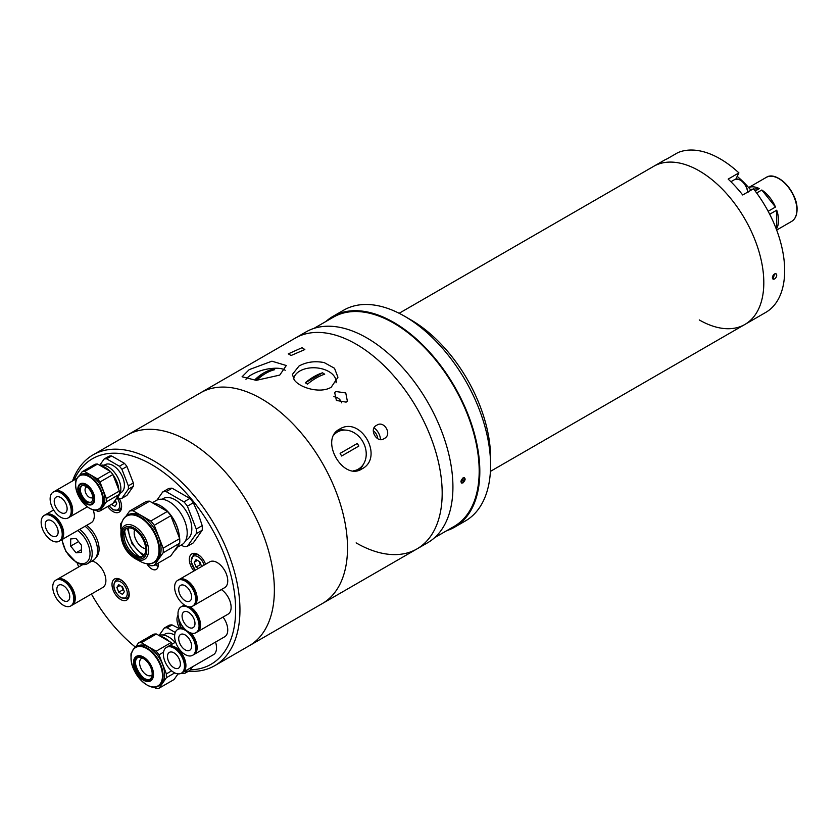 <?xml version="1.0" encoding="UTF-8"?>
<svg xmlns="http://www.w3.org/2000/svg" width="839" height="839" viewBox="0 0 839 839"><rect width="100%" height="100%" fill="white"/><g stroke="black" fill="none" stroke-linecap="round" stroke-linejoin="round"><path stroke-width="1.26" d="M699.265 170.883A91.273 52.7 60 0 1 758.896 251.312A91.273 52.7 60 0 1 744.906 324.452A91.273 52.7 -120 0 0 758.896 251.312A91.273 52.7 -120 0 0 699.265 170.883A91.273 52.7 -120 0 0 653.623 166.363A91.273 52.7 60 0 1 699.265 170.883M753.716 189.1L759.358 188.597A25.401 14.672 -120 0 0 748.692 187.59M759.358 188.597L755.184 191.009M761.812 190.013L775.488 207.034A25.401 14.672 -120 0 0 761.812 190.013L756.652 192.991M775.488 207.034L768.146 211.271M776.725 210.201L776.725 228.439A25.401 14.672 -120 0 0 778.55 220.374A25.401 14.672 -120 0 0 776.725 210.201L769.699 214.249M750.265 189.404L752.73 189.184M776.725 228.439L776.18 228.753M774.565 273.975A3.041 1.751 120 0 0 772.415 277.699A3.041 1.751 120 0 0 774.565 278.936A3.041 1.751 120 0 0 776.715 275.213A3.041 1.751 120 0 0 774.565 273.975M776.075 273.818L774.523 273.954L773.034 279.083M699.265 319.932A91.273 52.7 -120 0 0 744.906 324.452L765.766 312.402A91.273 52.7 -120 0 0 753.453 188.775L742.704 194.984A91.273 52.7 60 0 0 728.158 179.106L738.907 172.897A91.273 52.7 -120 0 0 720.135 158.833A91.273 52.7 -120 0 0 677.86 152.635L667.11 158.844A91.273 52.7 60 0 0 663.743 160.522L399.133 313.283M735.834 179.043L735.876 179.022A11.253 6.502 60 0 1 735.876 179.022L738.907 172.897M750.947 190.222A76.066 43.911 -120 0 0 737.187 176.368M463.013 482.876L461.513 483.033L463.013 477.905L464.554 477.769L463.013 482.876C465.823 479.635 465.823 477.978 463.013 477.905C460.275 481.177 460.275 482.834 463.013 482.876M410.984 319.932L404.524 316.198L410.984 319.932A112.573 64.991 60 0 1 490.584 457.8L490.584 465.257A121.697 70.266 -120 0 0 404.524 316.198L404.524 316.198A121.697 70.266 -120 0 0 343.675 310.178L332.926 316.387A121.697 70.266 -120 0 0 325.941 321.473M446.726 530.678A121.697 70.266 -120 0 0 454.623 527.175L465.372 520.967A121.697 70.266 -120 0 0 490.584 465.257M454.623 527.175A121.697 70.266 -120 0 0 473.269 429.652A121.697 70.266 -120 0 0 393.774 322.417A121.697 70.266 -120 0 0 332.926 316.387M434.707 537.621L454.161 526.389A120.785 69.742 -120 0 0 472.682 429.599A120.785 69.742 -120 0 0 393.774 323.162A120.785 69.742 -120 0 0 333.377 317.173L313.922 328.406M72.521 480.957A121.697 70.266 60 0 1 93.045 454.874L306.025 331.908A121.697 70.266 60 0 1 366.874 337.939A121.697 70.266 60 0 1 446.379 445.184A121.697 70.266 60 0 1 427.722 542.697L416.973 548.916A121.697 70.266 -120 0 0 435.63 451.392A121.697 70.266 -120 0 0 356.124 344.147A121.697 70.266 -120 0 0 295.276 338.117A121.697 70.266 60 0 1 356.124 344.147A121.697 70.266 60 0 1 435.63 451.392A121.697 70.266 60 0 1 416.973 548.916A121.697 70.266 -120 0 1 356.124 542.885M380.34 439.458A7.603 3.178 61 0 0 374.047 428.047M373.282 430.889A5.024 2.098 -119 0 1 376.375 434.245A5.024 2.098 -119 0 1 377.529 438.608M376.627 425.342C384.115 419.72 392.736 434.854 384.094 438.598C377.057 443.936 368.436 428.897 376.627 425.342L376.721 425.289M335.894 391.519L345.762 392.935L347.356 401.126L346.119 402.133L336.408 400.455L334.677 392.505L335.894 391.519M339.459 429.201C360.77 415.305 384.577 457.517 361.871 468.949C342.973 481.555 319.124 439.384 339.459 429.201L339.858 428.981M93.045 454.874A121.697 70.266 60 0 1 153.894 460.905A121.697 70.266 60 0 1 233.399 568.15A121.697 70.266 60 0 1 214.742 665.673L249.162 645.799A121.697 70.266 60 0 0 267.819 548.276A121.697 70.266 60 0 0 188.314 441.031A121.697 70.266 60 0 0 127.465 435.001A121.697 70.266 60 0 1 188.314 441.031A121.697 70.266 60 0 1 267.819 548.276A121.697 70.266 60 0 1 249.162 645.799L322.312 603.566A121.697 70.266 60 0 0 340.97 506.043A121.697 70.266 60 0 0 261.464 398.798A121.697 70.266 60 0 0 200.615 392.778A121.697 70.266 60 0 1 261.464 398.798A121.697 70.266 60 0 1 340.97 506.043A121.697 70.266 60 0 1 322.312 603.566L416.973 548.916M331.216 387.219L337.939 377.267L334.499 368.258L324.2 362.584C314.824 360.791 306.434 361.945 299.02 366.035L292.392 374.414L294.248 379.878C299.848 388.017 320.676 393.816 331.216 387.219M279.744 375.096L286.298 365.521L271.93 361.19L249.235 369.611L242.072 376.774L256.252 380.35L279.744 375.096M336.019 380.487A22.821 14.064 -176.4 0 1 336.659 381.766M358.809 470.28A22.821 18.626 61.7 0 0 363.392 464.261M345.018 430.082A22.821 18.626 61.7 0 0 337.456 430.585M341.735 402.867A7.603 6.093 41.4 0 0 333.859 396.742M291.133 355.484L288.291 353.869L302.05 347.692L304.84 349.548L291.133 355.484M293.398 378.557A22.821 14.064 -176.4 0 1 293.891 377.844M285.208 370.314A21.3 7.624 -14.3 0 0 280.803 368.594A21.3 7.624 -14.3 0 0 274.898 368.248A51.976 51.976 0 0 0 253.378 373.722A21.3 7.624 -14.3 0 0 245.963 379.301M255.413 379.27A50.529 29.176 60 0 1 256.419 379.427A50.529 29.176 60 0 1 257.447 379.637A51.955 38.122 -79.8 0 1 274.657 369.695A50.529 29.176 -120 0 0 273.629 369.496A50.529 29.176 -120 0 0 272.623 369.328A51.955 38.122 100.2 0 0 255.413 379.27M255.486 379.28L264.83 373.879M266.603 372.862L272.623 369.328M272.633 369.38L274.552 369.726M336.051 382.794A21.3 13.12 3.6 0 0 329.905 372.222A21.3 13.12 3.6 0 0 307.546 368.29A21.3 13.12 3.6 0 0 293.65 378.997M305.323 382.741A50.529 29.176 60 0 1 306.392 383.433A50.529 29.176 60 0 1 307.473 384.157A51.955 27.834 -56.7 0 1 324.683 374.215A50.529 29.176 -120 0 0 323.613 373.491A50.529 29.176 -120 0 0 322.533 372.81A51.955 27.834 123.3 0 0 305.323 382.741L322.533 372.81L324.63 374.236M353.324 470.878A21.3 17.388 61.7 0 0 357.98 469.326A21.3 17.388 61.7 0 0 358.358 469.116A21.3 17.388 61.7 0 0 362.951 441.87A21.3 17.388 61.7 0 0 337.802 431.812A21.3 17.388 61.7 0 0 337.435 432.022A21.3 17.388 61.7 0 0 333.87 434.927M358.819 446.075A50.529 29.176 -120 0 0 358.085 444.743A50.529 29.176 -120 0 0 357.33 443.422A51.955 0.745 150.6 0 1 340.11 453.364A50.529 29.176 60 0 1 340.875 454.686A50.529 29.176 60 0 1 341.609 456.007A51.955 0.745 -29.4 0 0 358.819 446.075L341.609 456.007M337.802 431.812L335.485 433.06A21.3 17.388 61.7 0 0 335.107 433.27A21.3 17.388 61.7 0 0 334.782 433.459M354.97 470.92A21.3 17.388 61.7 0 0 355.663 470.574L357.98 469.326M357.299 443.443L358.788 446.086M155.299 564.815L158.11 566.43A9.124 5.265 -120 0 1 153.558 569.712A9.124 5.265 -120 0 1 146.961 563.766A9.124 5.265 -120 0 0 151.744 568.968A9.124 5.265 -120 0 0 156.306 569.419A9.124 5.265 -120 0 0 157.994 563.263A9.124 5.265 -120 0 1 158.11 563.944L157.449 563.567M190.285 669.826A118.656 68.504 -120 0 0 233.263 585.685A118.656 68.504 -120 0 0 151.744 464.628A118.656 68.504 -120 0 0 74.052 480.076M214.742 665.673A121.697 70.266 60 0 1 188.46 671.231M178.067 615.228A12.165 7.027 -120 0 0 179.714 628.317M205.565 564.259A12.165 7.027 -120 0 0 197.931 554.495A12.165 7.027 -120 0 0 191.837 553.897A12.165 7.027 -120 0 0 193.956 570.96M107.759 506.473A12.165 7.027 -120 0 0 113.013 511.57A12.165 7.027 -120 0 0 119.096 512.168A12.165 7.027 -120 0 0 119.274 498.439M120.617 579.613A12.165 7.027 -120 0 0 114.534 579.004A12.165 7.027 -120 0 0 112.667 588.758A12.165 7.027 -120 0 0 120.617 599.486A12.165 7.027 -120 0 0 126.699 600.084A12.165 7.027 -120 0 0 128.566 590.331A12.165 7.027 -120 0 0 120.617 579.613M77.188 562.927A118.656 68.504 -120 0 0 78.677 566.965M91.42 594.033A118.656 68.504 -120 0 0 135.488 647.173M167.611 646.733A14.913 8.61 60 0 1 167.926 646.544A14.913 8.61 60 0 1 175.382 647.278A14.913 8.61 60 0 1 185.115 660.419A14.913 8.61 60 0 1 182.829 672.364A14.913 8.61 60 0 1 182.503 672.532M215.518 642.076A14.913 8.61 60 0 1 213.442 654.693L182.829 672.364M173.935 667.739A9.124 5.265 60 0 1 167.968 659.695A9.124 5.265 60 0 1 169.373 652.375A9.124 5.265 60 0 1 173.935 652.836A9.124 5.265 60 0 1 179.903 660.87A9.124 5.265 60 0 1 178.497 668.19A9.124 5.265 60 0 1 173.935 667.739M173.935 648.107A14.913 8.61 60 0 1 183.678 661.247A14.913 8.61 60 0 1 181.392 673.193A14.913 8.61 60 0 1 173.935 672.459A14.913 8.61 60 0 1 164.192 659.318A14.913 8.61 60 0 1 166.479 647.372A14.913 8.61 60 0 1 173.935 648.107M166.479 647.372L167.286 646.911A14.913 8.61 60 0 1 174.732 647.645A14.913 8.61 60 0 1 184.475 660.786A14.913 8.61 60 0 1 182.189 672.731L181.392 673.193M190.998 633.026A14.913 8.61 60 0 1 194.061 654.462A14.913 8.61 60 0 1 193.725 654.64M223.017 617.074A14.913 8.61 60 0 1 224.674 636.791L194.061 654.462M178.833 628.841A14.913 8.61 60 0 1 179.147 628.642A14.913 8.61 60 0 1 184.14 628.296M185.157 649.837A9.124 5.265 60 0 1 179.2 641.793A9.124 5.265 60 0 1 180.595 634.483A9.124 5.265 60 0 1 185.157 634.934A9.124 5.265 60 0 1 191.124 642.978A9.124 5.265 60 0 1 189.719 650.288A9.124 5.265 60 0 1 185.157 649.837M185.157 630.215A14.913 8.61 60 0 1 194.9 643.356A14.913 8.61 60 0 1 192.613 655.301A14.913 8.61 60 0 1 185.157 654.556A14.913 8.61 60 0 1 175.424 641.426A14.913 8.61 60 0 1 177.711 629.481A14.913 8.61 60 0 1 185.157 630.215M189.394 632.396A14.913 8.61 60 0 1 193.41 654.84L192.613 655.301M177.711 629.481L178.508 629.019A14.913 8.61 60 0 1 185.094 629.292M190.138 606.859A14.913 8.61 60 0 1 199.745 620.011A14.913 8.61 60 0 1 197.427 631.851A14.913 8.61 60 0 1 197.102 632.019M221.36 589.576A14.913 8.61 60 0 1 230.463 602.727A14.913 8.61 60 0 1 228.04 614.169L197.427 631.851M182.199 606.219A14.913 8.61 60 0 1 182.514 606.02A14.913 8.61 60 0 1 184.989 605.328M188.534 627.226A9.124 5.265 60 0 1 182.566 619.182A9.124 5.265 60 0 1 183.961 611.862A9.124 5.265 60 0 1 188.534 612.313A9.124 5.265 60 0 1 194.491 620.357A9.124 5.265 60 0 1 193.096 627.677A9.124 5.265 60 0 1 188.534 627.226M188.534 607.593A14.913 8.61 60 0 1 198.266 620.734A14.913 8.61 60 0 1 195.98 632.679A14.913 8.61 60 0 1 188.534 631.945A14.913 8.61 60 0 1 178.791 618.804A14.913 8.61 60 0 1 181.077 606.859A14.913 8.61 60 0 1 188.534 607.593M188.628 606.754A14.913 8.61 60 0 1 189.331 607.132A14.913 8.61 60 0 1 199.074 620.273A14.913 8.61 60 0 1 196.787 632.218L195.98 632.679M181.077 606.859L181.874 606.398A14.913 8.61 60 0 1 185.859 605.81M178.833 579.707A14.913 8.61 60 0 1 179.147 579.518A14.913 8.61 60 0 1 186.604 580.252A14.913 8.61 60 0 1 196.336 593.393A14.913 8.61 60 0 1 194.061 605.339A14.913 8.61 60 0 1 193.725 605.506M179.147 579.518L209.76 561.836A14.913 8.61 60 0 1 217.217 562.581A14.913 8.61 60 0 1 226.95 575.711A14.913 8.61 60 0 1 224.674 587.657L194.061 605.339M185.157 600.714A9.124 5.265 60 0 1 179.2 592.67A9.124 5.265 60 0 1 180.595 585.349A9.124 5.265 60 0 1 185.157 585.8A9.124 5.265 60 0 1 191.124 593.844A9.124 5.265 60 0 1 189.719 601.164A9.124 5.265 60 0 1 185.157 600.714M185.157 581.081A14.913 8.61 60 0 1 194.9 594.222A14.913 8.61 60 0 1 192.613 606.167A14.913 8.61 60 0 1 185.157 605.433A14.913 8.61 60 0 1 175.424 592.292A14.913 8.61 60 0 1 177.711 580.347A14.913 8.61 60 0 1 185.157 581.081M177.711 580.347L178.508 579.885A14.913 8.61 60 0 1 185.964 580.619A14.913 8.61 60 0 1 195.697 593.76A14.913 8.61 60 0 1 193.41 605.706L192.613 606.167M54.346 491.465A14.913 8.61 60 0 1 54.661 491.266A14.913 8.61 60 0 1 62.117 492A14.913 8.61 60 0 1 71.86 505.141A14.913 8.61 60 0 1 69.574 517.086A14.913 8.61 60 0 1 69.249 517.264M60.67 512.461A9.124 5.265 60 0 1 54.713 504.417A9.124 5.265 60 0 1 56.108 497.108A9.124 5.265 60 0 1 60.67 497.558A9.124 5.265 60 0 1 66.638 505.602A9.124 5.265 60 0 1 65.243 512.912A9.124 5.265 60 0 1 60.67 512.461M60.67 492.839A14.913 8.61 60 0 1 70.413 505.969A14.913 8.61 60 0 1 68.127 517.925A14.913 8.61 60 0 1 60.67 517.181A14.913 8.61 60 0 1 50.938 504.04A14.913 8.61 60 0 1 53.224 492.094A14.913 8.61 60 0 1 60.67 492.839M53.224 492.094L54.021 491.633A14.913 8.61 60 0 1 61.478 492.378A14.913 8.61 60 0 1 71.221 505.508A14.913 8.61 60 0 1 68.934 517.453L68.127 517.925M45.369 514.779A14.913 8.61 60 0 1 45.673 514.59A14.913 8.61 60 0 1 53.13 515.324A14.913 8.61 60 0 1 62.873 528.465A14.913 8.61 60 0 1 60.586 540.41A14.913 8.61 60 0 1 60.261 540.578M93.139 509.713A14.913 8.61 60 0 1 91.199 522.728L60.586 540.41M51.693 535.785A9.124 5.265 60 0 1 45.726 527.741A9.124 5.265 60 0 1 47.12 520.421A9.124 5.265 60 0 1 51.693 520.872A9.124 5.265 60 0 1 57.65 528.916A9.124 5.265 60 0 1 56.255 536.236A9.124 5.265 60 0 1 51.693 535.785M51.693 516.153A14.913 8.61 60 0 1 61.425 529.294A14.913 8.61 60 0 1 59.139 541.239A14.913 8.61 60 0 1 51.693 540.505A14.913 8.61 60 0 1 41.95 527.364A14.913 8.61 60 0 1 44.236 515.419A14.913 8.61 60 0 1 51.693 516.153M44.236 515.419L45.033 514.957A14.913 8.61 60 0 1 52.49 515.691A14.913 8.61 60 0 1 62.233 528.832A14.913 8.61 60 0 1 59.947 540.777L59.139 541.239M56.968 579.508A14.913 8.61 60 0 1 57.283 579.319A14.913 8.61 60 0 1 64.739 580.053A14.913 8.61 60 0 1 74.472 593.194A14.913 8.61 60 0 1 72.185 605.139A14.913 8.61 60 0 1 71.86 605.307M91.933 561.06A14.913 8.61 60 0 1 95.352 562.382A14.913 8.61 60 0 1 105.085 575.512A14.913 8.61 60 0 1 102.798 587.468L72.185 605.139M63.292 600.514A9.124 5.265 60 0 1 57.325 592.47A9.124 5.265 60 0 1 58.73 585.15A9.124 5.265 60 0 1 63.292 585.612A9.124 5.265 60 0 1 69.259 593.645A9.124 5.265 60 0 1 67.854 600.965A9.124 5.265 60 0 1 63.292 600.514M63.292 580.882A14.913 8.61 60 0 1 73.035 594.022A14.913 8.61 60 0 1 70.749 605.968A14.913 8.61 60 0 1 63.292 605.234A14.913 8.61 60 0 1 53.549 592.093A14.913 8.61 60 0 1 55.835 580.148A14.913 8.61 60 0 1 63.292 580.882M55.835 580.148L56.643 579.686A14.913 8.61 60 0 1 64.089 580.42A14.913 8.61 60 0 1 73.832 593.561A14.913 8.61 60 0 1 71.546 605.506L70.749 605.968M61.803 539.708L65.882 551.412L76.37 562.476C81.393 564.951 85.19 565.276 87.78 563.462L93.16 560.358A21.3 12.291 -120 0 0 96.863 544.951A21.3 12.291 -120 0 0 85.085 526.263M76.055 538.47L70.675 538.942L70.675 546.116L76.055 552.807L81.435 552.324L81.435 545.161L76.055 538.47M81.435 549.702L76.055 552.807M78.551 541.575L70.675 546.116M142.305 657.975A9.89 5.705 -120 0 0 141.634 658.269A9.89 5.705 -120 0 0 140.123 666.197A9.89 5.705 -120 0 0 146.584 674.913A9.89 5.705 -120 0 0 151.523 675.395A9.89 5.705 -120 0 0 152.111 674.965M132.195 651.567A22.517 12.994 60 0 1 135.897 647.005L137.47 646.093A22.517 12.994 60 0 1 154.827 652.123A22.517 12.994 60 0 1 164.654 674.787A22.517 12.994 60 0 1 159.987 685.085L158.403 685.998A22.517 12.994 60 0 1 152.604 686.921M177.459 674.713A22.517 12.994 -120 0 0 178.204 673.874M171.649 670.843L166.405 673.874A25.097 14.494 60 0 1 166.479 675.835A25.097 14.494 60 0 1 166.405 677.713L174.753 672.888M150.003 679.223A12.47 7.205 60 0 1 140.564 675.364A12.47 7.205 60 0 1 135.394 663.104A12.47 7.205 60 0 1 137.565 657.671M134.534 663.607A12.47 7.205 60 0 1 137.114 657.891A12.47 7.205 60 0 1 146.731 661.237A12.47 7.205 60 0 1 152.174 673.79A12.47 7.205 60 0 1 149.594 679.496A12.47 7.205 60 0 1 139.977 676.161A12.47 7.205 60 0 1 134.534 663.607M153.726 687.11L156.127 688.494A25.097 14.494 60 0 0 159.011 688.232L166.405 677.713M131.052 657.241A25.097 14.494 60 0 1 131.062 653.466L131.796 652.427M138.456 642.947A25.097 14.494 60 0 1 141.34 642.695L156.4 634.001A25.097 14.494 60 0 0 153.516 634.253L138.456 642.947L135.373 647.341M156.4 634.001L171.187 642.538L156.127 651.232L141.34 642.695M156.127 651.232A25.097 14.494 60 0 1 159.011 654.819L163.553 652.197M171.187 642.538A25.097 14.494 60 0 1 172.404 643.953M166.405 673.874L159.011 654.819M178.057 673.864L174.072 679.538L159.011 688.232M164.863 638.143A21.908 12.648 60 0 1 165.084 638.269A21.908 12.648 60 0 1 169.509 641.562M169.142 641.353A22.517 12.994 -120 0 0 164.654 638.018A22.517 12.994 -120 0 0 160.165 636.172M174.669 635.123A19.15 11.054 -120 0 0 174.543 635.05A19.15 11.054 -120 0 0 164.968 634.106L163.343 635.039M175.089 642.401A20.985 12.113 -120 0 0 168.629 636.969A20.985 12.113 -120 0 0 159.011 635.501M175.267 632.47L167.15 627.792A25.097 14.494 -120 0 0 164.276 628.044L159.032 635.501M181.329 673.235L181.937 673.591A25.097 14.494 -120 0 0 184.821 673.329L187.328 669.763M192.666 666.69L189.771 670.476L184.821 673.329M167.15 627.792L172.1 624.929A25.097 14.494 -120 0 0 169.216 625.191L164.276 628.044M172.1 624.929L179.273 628.579M120.176 493.143L121.068 492.629A16.109 9.302 -120 0 0 123.543 479.719A16.109 9.302 -120 0 0 113.013 465.519A16.109 9.302 -120 0 0 104.959 464.722L104.067 465.236M117.848 496.531A17.944 10.362 -120 0 0 119.683 481.964A17.944 10.362 -120 0 0 108.179 466.82A17.944 10.362 -120 0 0 100.103 465.509M117.439 497.37L119.421 498.523A21.751 12.564 -120 0 0 121.928 498.303L128.336 489.179A21.751 12.564 -120 0 0 128.336 485.854L121.928 469.337A21.751 12.564 -120 0 0 119.421 466.232L106.605 458.828A21.751 12.564 -120 0 0 104.109 459.048L99.726 465.288M106.605 458.828L111.608 455.944A21.751 12.564 -120 0 0 109.112 456.164L104.109 459.048M111.608 455.944L124.424 463.338L119.421 466.232M121.928 469.337L126.93 466.442A21.751 12.564 -120 0 0 124.424 463.338M126.93 466.442L133.338 482.96L128.336 485.854M128.336 489.179L133.338 486.295A21.751 12.564 -120 0 0 133.338 482.96M133.338 486.295L126.93 495.409L121.928 498.303M86.732 486.882A6.083 3.513 -120 0 0 86.312 487.071A6.083 3.513 -120 0 0 85.379 491.948A6.083 3.513 -120 0 0 89.354 497.307A6.083 3.513 -120 0 0 92.395 497.611A6.083 3.513 -120 0 0 92.762 497.328M76.653 479.31A19.475 11.243 60 0 1 79.862 475.335L81.341 474.486A19.475 11.243 60 0 1 96.338 479.698A19.475 11.243 60 0 1 104.844 499.289A19.475 11.243 60 0 1 100.806 508.203L99.338 509.053A19.475 11.243 60 0 1 94.283 509.85M115.719 499.488A19.475 11.243 -120 0 0 117.932 496.342M97.576 464.04A21.751 12.564 60 0 0 95.069 464.271L82.17 471.717A21.751 12.564 60 0 1 84.666 471.497L97.576 464.04L110.391 471.445L97.481 478.901A21.751 12.564 60 0 1 99.977 482.006L112.887 474.549L119.295 491.067L106.385 498.523A21.751 12.564 60 0 1 106.459 500.222A21.751 12.564 60 0 1 106.385 501.848L119.295 494.402L112.887 503.515L99.977 510.972L106.385 501.848M119.295 491.067A21.751 12.564 60 0 1 119.358 492.776A21.751 12.564 60 0 1 119.295 494.402M91.252 502.089A9.428 5.443 60 0 1 84.152 499.037A9.428 5.443 60 0 1 80.313 489.85A9.428 5.443 60 0 1 81.855 485.823M79.453 490.354A9.428 5.443 60 0 1 81.404 486.033A9.428 5.443 60 0 1 88.672 488.56A9.428 5.443 60 0 1 92.793 498.051A9.428 5.443 60 0 1 90.843 502.372A9.428 5.443 60 0 1 83.575 499.845A9.428 5.443 60 0 1 79.453 490.354M95.457 510.018L97.481 511.192A21.751 12.564 60 0 0 99.977 510.972M75.699 483.17A21.751 12.564 60 0 1 75.762 480.841L76.276 480.097M82.17 471.717L79.443 475.598M97.481 478.901L84.666 471.497M110.391 471.445A21.751 12.564 60 0 1 112.887 474.549M106.385 498.523L99.977 482.006M105.169 467.438A19.171 11.064 60 0 1 105.274 467.491A19.171 11.064 60 0 1 110.024 471.235M112.919 474.643A19.171 11.064 60 0 1 118.781 489.756M118.76 489.703A19.475 11.243 -120 0 0 113.024 474.905M109.846 471.13A19.475 11.243 -120 0 0 105.053 467.375A19.475 11.243 -120 0 0 100.261 465.603M199.084 561.354L200.353 564.616L196.053 567.101L198.35 568.433M199.158 561.396A4.594 2.653 -120 0 0 199.42 562.203M197.427 560.389L194.176 562.266L196.053 567.101M200.353 564.616L201.066 565.035M194.176 562.266L196.053 559.603L199.808 561.763L201.643 566.524M121.844 586.503A4.594 2.653 -120 0 0 122.106 587.31A4.594 2.653 -120 0 0 123.595 589.723M116.862 587.384L118.739 592.219L122.494 594.379L124.361 591.715L122.494 586.881L118.739 584.71L116.862 587.384L120.113 585.507M121.77 586.461L123.039 589.733L118.739 592.219M123.039 589.733L123.753 590.142M111.335 504.407L114.891 506.462L116.768 503.799L115.31 500.065M113.16 503.127L115.436 501.816L116.16 502.225M86.669 525.35A20.388 11.767 60 0 1 99.075 548.989A20.388 11.767 60 0 1 95.929 557.557M123.48 519.079A27.079 15.637 60 0 1 126.93 515.639L128.388 514.789A27.079 15.637 60 0 1 149.258 522.047A27.079 15.637 60 0 1 161.078 549.304A27.079 15.637 60 0 1 155.467 561.7L154.009 562.539A27.079 15.637 60 0 1 149.3 563.808M174.449 550.688A27.079 15.637 -120 0 0 178.413 545.046M149.615 501.198A30.12 17.388 60 0 0 146.164 501.512L129.594 511.077A30.12 17.388 60 0 1 133.055 510.762L149.615 501.198L167.36 511.444L150.8 521.009A30.12 17.388 60 0 1 154.261 525.308L170.82 515.744L179.693 538.617L163.133 548.182A30.12 17.388 60 0 1 163.227 550.541A30.12 17.388 60 0 1 163.133 552.796L179.693 543.232L170.82 555.848L154.261 565.413L163.133 552.796M179.693 538.617A30.12 17.388 60 0 1 179.787 540.977A30.12 17.388 60 0 1 179.693 543.232M142.934 556.393A16.277 9.397 60 0 1 136.4 555.754A16.277 9.397 60 0 1 123.962 535.324A16.277 9.397 60 0 1 123.994 534.275A16.277 9.397 60 0 1 126.71 528.287M122.672 536.069A16.277 9.397 60 0 1 126.039 528.622A16.277 9.397 60 0 1 138.582 532.985A16.277 9.397 60 0 1 145.692 549.356A16.277 9.397 60 0 1 142.315 556.813A16.277 9.397 60 0 1 129.772 552.45A16.277 9.397 60 0 1 122.672 536.069M139.463 556.739A24.646 14.232 60 0 1 124.675 531.129M147.507 563.829L150.8 565.727A30.12 17.388 60 0 0 154.261 565.413M122.116 521.711L120.722 523.693A30.12 17.388 60 0 0 120.722 528.308L121.015 529.073M129.594 511.077L125.913 516.31M150.8 521.009L133.055 510.762M167.36 511.444A30.12 17.388 60 0 1 170.82 515.744M163.133 548.182L154.261 525.308M160.427 505.707A26.47 15.28 60 0 1 160.648 505.823A26.47 15.28 60 0 1 179.357 537.736M179.336 537.694A27.079 15.637 -120 0 0 160.218 505.581A27.079 15.637 -120 0 0 152.771 503.022M185.744 540.337L186.919 539.655A23.712 13.697 -120 0 0 190.547 520.652A23.712 13.697 -120 0 0 175.057 499.75A23.712 13.697 -120 0 0 163.196 498.576L162.021 499.257M177.48 547.206L181.916 544.647A25.537 14.745 -120 0 0 185.828 524.186A25.537 14.745 -120 0 0 169.142 501.68A25.537 14.745 -120 0 0 156.369 500.411L152.31 502.76M181.234 545.046L183.93 546.598A30.12 17.388 -120 0 0 187.391 546.283L196.263 533.667A30.12 17.388 -120 0 0 196.263 529.052L187.391 506.19L193.327 502.76A30.12 17.388 -120 0 0 189.866 498.45L183.93 501.879L166.185 491.633A30.12 17.388 -120 0 0 162.724 491.948L157.008 500.075M187.391 506.19A30.12 17.388 -120 0 0 183.93 501.879M196.263 533.667L202.199 530.238L193.327 542.864L187.391 546.283M166.185 491.633L172.121 488.214A30.12 17.388 -120 0 0 168.66 488.518L162.724 491.948M172.121 488.214L189.866 498.45M193.327 502.76L198.277 513.888L202.199 525.623L196.263 529.052M202.199 530.238A30.12 17.388 -120 0 0 202.199 525.623M134.68 529.724A12.165 7.027 -120 0 0 142.787 547.689A12.165 7.027 -120 0 0 145.682 548.779M766.206 177.417C776.809 170.034 797.826 192.267 797.05 209.551C796.987 215.266 795.173 219.231 791.607 221.423A25.401 14.672 -120 0 0 796.872 209.792A25.401 14.672 -120 0 0 785.786 184.223A25.401 14.672 -120 0 0 766.206 177.417L748.661 187.558M797.029 209.456A25.097 14.494 -120 0 0 772.719 176.379M795.771 216.305A25.097 14.494 -120 0 0 797.029 209.635M747.622 192.141A10.645 6.146 -120 0 0 742.662 181.958A10.645 6.146 -120 0 0 734.807 179.473C741.781 178.571 746.186 182.923 748.021 192.55M62.17 539.498A19.779 11.421 -120 0 0 76.055 561.784A19.779 11.421 -120 0 0 90.014 554.642A19.779 11.421 -120 0 0 77.681 530.542M87.78 563.462A21.3 12.291 -120 0 0 91.493 548.056A21.3 12.291 -120 0 0 79.705 529.367M135.394 662.925A16.13 9.313 -120 0 0 144.371 678.478M153.516 674.399A14.169 8.18 60 0 1 143.5 680.188A14.169 8.18 60 0 1 133.474 662.831A14.169 8.18 60 0 1 143.5 657.042A14.169 8.18 60 0 1 153.516 674.399M131.073 657.65A22.213 12.826 -120 0 0 146.783 684.855A22.213 12.826 -120 0 0 162.483 675.783A22.213 12.826 -120 0 0 146.783 648.589A22.213 12.826 -120 0 0 131.073 657.65M163.07 675.699A22.517 12.994 60 0 1 158.403 685.998C148.996 692.574 130.37 672.888 131.052 657.566C131.115 652.48 132.719 648.956 135.897 647.005A22.517 12.994 60 0 1 153.243 653.036A22.517 12.994 60 0 1 163.07 675.699M133.873 663.219A13.414 7.74 -120 0 0 143.354 679.653A13.414 7.74 -120 0 0 152.834 674.168A13.414 7.74 -120 0 0 143.354 657.745A13.414 7.74 -120 0 0 133.873 663.219M80.502 491.748A13.686 7.908 -120 0 0 85.431 500.296M94.702 498.985A11.924 6.88 60 0 1 86.27 503.851A11.924 6.88 60 0 1 77.838 489.252A11.924 6.88 60 0 1 86.27 484.386A11.924 6.88 60 0 1 94.702 498.985M75.678 484.585A19.171 11.064 -120 0 0 89.228 508.056A19.171 11.064 -120 0 0 102.778 500.233A19.171 11.064 -120 0 0 89.228 476.762A19.171 11.064 -120 0 0 75.678 484.585M103.365 500.138A19.475 11.243 60 0 1 99.338 509.053C91.178 514.758 75.059 497.758 75.657 484.491C75.699 480.086 77.104 477.024 79.862 475.335A19.475 11.243 60 0 1 94.87 480.548A19.475 11.243 60 0 1 103.365 500.138M78.237 489.64A11.159 6.439 -120 0 0 86.123 503.316A11.159 6.439 -120 0 0 94.02 498.754A11.159 6.439 -120 0 0 86.123 485.089A11.159 6.439 -120 0 0 78.237 489.64M195.55 553.509L193.463 554.715A10.645 6.146 60 0 1 198.791 555.24A10.645 6.146 60 0 1 200.741 556.666M204.108 565.108A9.428 5.443 -120 0 0 197.931 556.739A9.428 5.443 -120 0 0 191.386 559.183A9.428 5.443 -120 0 0 195.414 570.121M118.236 578.627L116.149 579.833A10.645 6.146 60 0 1 121.477 580.357A10.645 6.146 60 0 1 123.427 581.784M120.617 581.846A9.428 5.443 -120 0 0 113.947 585.695A9.428 5.443 -120 0 0 120.617 597.253A9.428 5.443 -120 0 0 127.287 593.393A9.428 5.443 -120 0 0 120.617 581.846M128.745 590.992A10.645 6.146 60 0 1 126.804 598.27L128.881 597.064M109.143 505.676A9.428 5.443 -120 0 0 113.013 509.325A9.428 5.443 -120 0 0 119.316 507.773A9.428 5.443 -120 0 0 117.103 497.915M121.141 503.075A10.645 6.146 60 0 1 119.201 510.353L121.277 509.147M178.98 619.423A9.428 5.443 -120 0 0 181.077 627.53M135.173 558.648C126.469 552.995 121.697 544.931 120.868 534.453A19.57 11.295 60 0 1 120.879 533.887A19.57 11.295 60 0 1 134.943 526.567A19.57 11.295 60 0 1 148.545 550.405A19.57 11.295 60 0 1 135.173 558.648L140.658 561.606A26.827 15.49 -120 0 0 158.98 550.3A26.827 15.49 -120 0 0 140.333 517.632A26.827 15.49 -120 0 0 121.057 527.668C121.277 521.921 123.239 517.915 126.93 515.639A27.079 15.637 60 0 1 147.79 522.896A27.079 15.637 60 0 1 159.609 550.143A27.079 15.637 60 0 1 154.009 562.539C150.191 564.595 145.745 564.29 140.658 561.606M121.582 535.439A17.818 10.288 -120 0 0 134.177 557.264A17.818 10.288 -120 0 0 146.783 549.985A17.818 10.288 -120 0 0 134.177 528.171A17.818 10.288 -120 0 0 121.582 535.439M128.671 527.867A20.084 11.589 -120 0 0 142.787 554.139A20.084 11.589 -120 0 0 144.287 554.915M490.416 471.382L744.906 324.452M791.607 221.423L776.673 230.054M730.895 181.727L734.807 179.473M167.926 646.544L175.634 642.087M179.147 628.642L182.724 626.576M182.514 606.02L184.381 604.95M69.574 517.086L87.34 506.829M54.661 491.266L76.999 478.366M45.673 514.59L53.633 509.997M57.283 579.319L82.809 564.574M193.463 554.715L190.988 561.459L195.193 570.247M116.149 579.833C111.881 585.412 113.454 591.401 120.868 597.808L126.804 598.27M108.944 505.791L113.265 509.892L119.201 510.353M178.686 618.458L180.888 627.645M120.868 534.453L121.057 527.668M127.339 528.077L132.069 543.934L143.438 555.963"/></g></svg>
